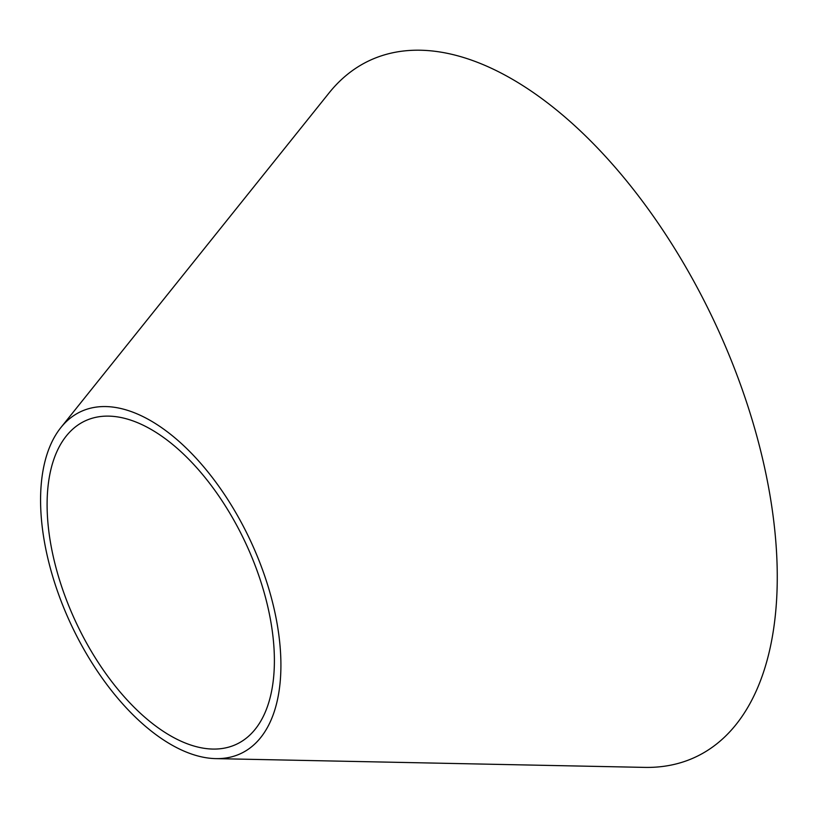 <?xml version="1.0" encoding="UTF-8"?>
<svg xmlns="http://www.w3.org/2000/svg" width="818" height="818" viewBox="0 0 818 818"><rect width="100%" height="100%" fill="white"/><g stroke="black" fill="none" stroke-linecap="round" stroke-linejoin="round"><path stroke-width="1.23" d="M60.91 427.528L329.092 92.915A384.511 201.678 64.9 0 1 580.688 131.238A384.511 201.678 64.9 0 1 772.673 512.794A384.511 201.678 64.9 0 1 644.451 767.386L215.717 758.623A188.753 98.998 64.9 0 1 71.074 624.512A188.753 98.998 64.9 0 1 60.91 427.528A188.753 98.998 64.9 0 1 184.418 446.342A188.753 98.998 64.9 0 1 278.662 633.643A188.753 98.998 64.9 0 1 215.717 758.623M272.261 630.872A178.498 93.62 64.9 0 1 212.731 749.063A178.498 93.62 64.9 0 1 75.941 622.242A178.498 93.62 64.9 0 1 66.34 435.953A178.498 93.62 64.9 0 1 183.14 453.734A178.498 93.62 64.9 0 1 272.261 630.872"/></g></svg>
